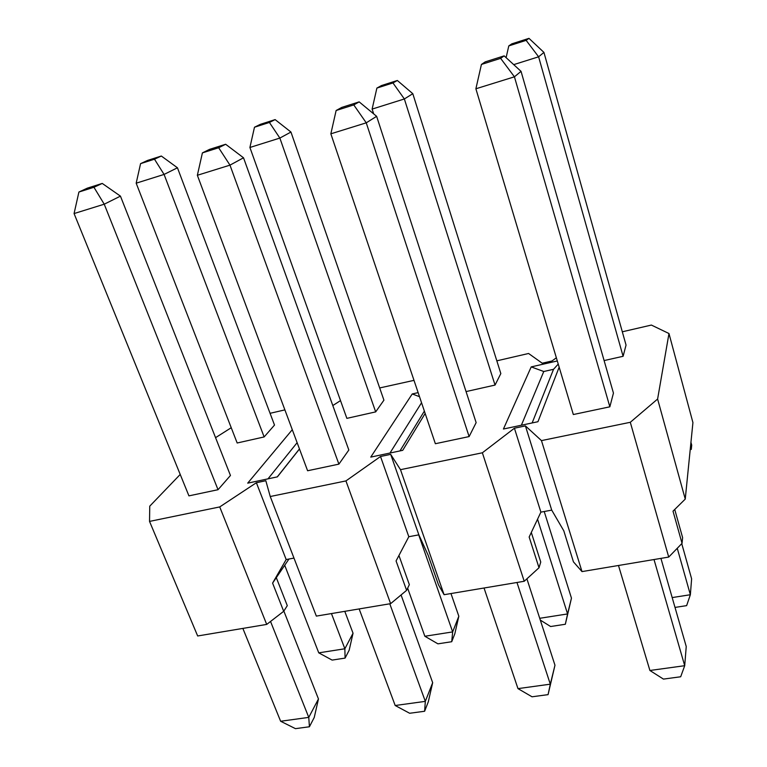 <?xml version="1.0" encoding="UTF-8"?>
<svg xmlns="http://www.w3.org/2000/svg" width="767" height="767" viewBox="0 0 767 767"><rect width="100%" height="100%" fill="white"/><g stroke="black" fill="none" stroke-linecap="round" stroke-linejoin="round"><path stroke-width="1.15" d="M609.851 406.807L514.427 76.815L475.885 88.78L573.332 414.535L609.851 406.807L613.447 393.087L521.042 71.35L514.427 76.815L500.63 58.359L504.159 55.866L485.214 61.878L481.427 64.447L500.63 58.359M521.042 71.35L504.159 55.866M481.427 64.447L475.885 88.78M556.363 357.786L551.962 360.998L542.211 363.213L528.588 353.482L496.824 360.835M657.607 399.041L630.301 422.291L668.719 557.072L682.045 543.352L673.014 511.158L685.247 499.096L657.607 399.041L668.977 333.52L651.375 325.064L622.315 331.795M540.888 512.135L514.417 428.216L482.366 452.789L524.225 581.271L539.009 567.753L529.153 537.015L540.888 512.135L551.722 510.122L563.783 530.783L573.448 561.875L582 571.597L541.464 440.603L630.301 422.291M541.464 440.603L525.414 425.896L514.417 428.216M408.811 536.718L380.518 456.499L345.936 480.919L270.243 496.517L316.34 616.102L390.624 603.658L406.606 590.341L396.069 560.936L408.811 536.718L418.859 534.848L428.139 555.164L438.523 584.895L444.093 594.703L400.489 469.672L482.366 452.789M400.489 469.672L390.691 454.352L380.518 456.499M270.243 496.517L265.823 480.727L256.379 482.721L219.726 506.929L149.536 521.407L149.747 506.172L180.216 474.447M231.241 427.718L215.565 437.66M284.893 409.885L270.08 413.308M332.811 405.542L340.51 400.614M413.998 380.355L379.675 387.949M299.485 448.992L277.386 476.863L247.712 483.143L292.285 429.693M120.448 196.131L230.455 475.482L218.029 489.701L188.931 495.866L74.073 213.562L78.905 192.038L87.352 188.145L102.241 183.428L120.448 196.131L104.235 204.195L218.029 489.701M243.523 157.791L348.832 450.018L338.899 464.131L307.605 470.756L197.359 175.279L202.402 152.892L209.554 149.364L225.642 144.263L243.523 157.791L229.975 165.145L338.899 464.131M177.445 167.781L274.509 425.071L264.136 436.941L237.176 443L136.181 183.188L140.572 163.649L147.542 160.437L161.329 156.027L177.445 167.781L164.08 174.425L264.136 436.941M290.952 132.049L383.922 400.173L375.677 411.889L346.866 418.36L249.908 147.475L254.481 127.226L260.339 124.34L275.123 119.604L290.952 132.049L279.859 138.07L375.677 411.889M425.158 413.451L402.723 450.334L370.758 457.103L412.234 393.96L418.14 392.618M559.162 367.172L537.955 421.716L503.43 429.021L531.205 366.894L557.312 360.96M469.126 436.576L435.368 443.719L330.845 133.822L366.252 122.825L469.126 436.576L476.144 422.627L376.635 116.325L366.252 122.825L353.769 104.916L359.177 101.877L341.756 107.409L336.128 110.506L353.769 104.916M623.101 356.3L538.616 56.806L543.937 52.405L626.045 345.083L623.101 356.3L604.108 360.567M495.041 385.072L404.362 98.962L412.799 93.689L500.832 373.577L495.041 385.072L466.058 391.582M288.948 559.028L276.302 577.647L287.289 605.662L283.694 611.309L272.592 583.121L286.168 559.546L256.379 482.721M283.694 611.309L266.705 624.415L197.665 635.977L149.536 521.407M266.705 624.415L219.726 506.929M276.302 577.647L272.592 583.121M293.982 558.088L286.168 559.546M398.936 555.481L409.348 584.646L406.606 590.341M390.624 603.658L345.936 480.919M418.859 534.848L390.691 454.352M531.301 532.461L540.754 562.029L539.009 567.753M524.225 581.271L444.093 594.703M551.722 510.122L525.414 425.896M674.73 509.461L682.611 537.609L682.045 543.352M668.719 557.072L582 571.597M685.247 499.096L692.927 422.588L668.977 333.52M690.942 442.338L691.709 445.157L691.288 449.385L690.521 446.547M690.214 449.587L691.288 449.385M544.215 511.512L571.463 598.145L565.337 624.261L550.62 626.524L540.294 620.072M565.337 624.261L567.58 613.936L539.719 618.298M571.463 598.145L567.58 613.936L537.552 519.201M526.9 578.826L554.972 665.229L548.069 694.634L550.313 684.174L517.974 688.622L484.035 588.011M548.069 694.634L532.03 696.791L517.974 688.622M554.972 665.229L550.313 684.174L516.968 582.489M681.748 543.65L691.623 578.845L690.358 594.732L672.18 597.579M677.251 548.28L690.358 594.732L686.628 605.633L675.008 607.416M649.898 670.483L663.436 679.092L680.684 676.772L684.71 665.698L649.898 670.483L618.49 565.48M660.924 558.376L686.235 646.514L684.71 665.698L654.011 559.536M451.725 641.72L452.664 631.912L458.829 616.237L454.821 633.782L451.725 641.72L437.919 643.839L424.851 636.255L407.651 588.184M418.705 534.877L452.664 631.912L424.851 636.255M458.829 616.237L450.967 593.543M424.621 711.258L425.321 701.364L432.674 682.678L428.302 701.795L424.621 711.258L409.664 713.272L395.187 705.506L359.157 608.931M389.78 603.802L425.321 701.364L395.187 705.506M432.674 682.678L401.064 594.952M345.083 658.096L344.862 648.767L353.041 633.226L349.167 650.234L345.083 658.096L332.111 660.09L318.756 652.851L284.71 565.279M331.449 613.571L344.862 648.767L318.756 652.851M353.041 633.226L344.786 611.337M309.417 726.771L308.765 717.385L318.458 698.967L314.249 717.452L309.417 726.771L295.448 728.65L280.636 721.258L242.861 628.413M270.54 621.462L308.765 717.385L280.636 721.258M318.458 698.967L283.848 611.069M267.99 478.857L297.126 442.684M299.456 448.916L277.27 476.882M78.905 192.038L93.938 187.273L104.235 204.195L74.073 213.562M93.938 187.273L102.241 183.428M202.402 152.892L218.662 147.743L229.975 165.145L197.359 175.279M218.662 147.743L225.642 144.263M140.572 163.649L154.483 159.2L164.08 174.425L136.181 183.188M154.483 159.2L161.329 156.027M254.481 127.226L269.409 122.452L279.859 138.07L249.908 147.475M269.409 122.452L275.123 119.604M419.501 396.673L412.234 393.96M421.553 402.742L389.981 453.029M399.971 450.919L424.372 411.093M558.242 364.076L553.534 369.301L532.145 422.943M521.368 425.225L543.774 371.506L531.205 366.894M543.774 371.506L553.534 369.301M376.635 116.325L359.177 101.877M336.128 110.506L330.845 133.822M543.937 52.405L528.981 38.35L526.133 40.354L538.616 56.806L513.717 64.629M528.981 38.35L511.838 43.834L508.789 45.905L526.133 40.354M508.789 45.905L506.105 57.65M373.682 113.89L372.12 109.096L404.362 98.962L392.953 82.941L397.344 80.487L381.448 85.568L376.885 88.08L392.953 82.941M412.799 93.689L397.344 80.487M376.885 88.08L372.12 109.096"/></g></svg>
